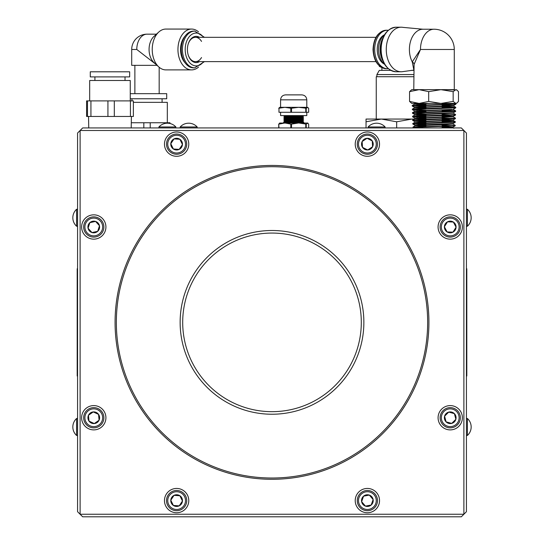 <?xml version="1.0" encoding="UTF-8"?>
<svg xmlns="http://www.w3.org/2000/svg" width="544" height="544" viewBox="0 0 544 544"><rect width="100%" height="100%" fill="white"/><g stroke="black" fill="none" stroke-linecap="round" stroke-linejoin="round"><path stroke-width="0.82" d="M279.575 123.08L303.736 122.978L303.736 122.271L283.642 122.271L283.642 122.978M284.94 120.224L302.437 120.224L303.559 120.877L283.818 120.877L284.94 120.224L283.818 119.578L303.559 119.578L302.437 118.932L303.559 118.279L283.818 118.279L284.94 117.633L302.437 117.633L303.559 118.279M283.818 119.578L284.94 118.932L302.437 118.932M284.94 116.334L302.437 116.334L303.559 116.987L283.818 116.987L284.94 116.334L283.642 115.586M306.231 124.107L298.649 122.978L307.802 123.08L306.231 124.107L306.231 127.935M307.448 122.978L308.659 124.107L308.659 127.935M305.776 124.107L305.776 127.935M290.802 127.935L290.802 124.107L291.516 124.107L291.516 127.935M278.718 127.935L278.718 124.107L278.977 127.935M278.718 124.107L279.936 122.978M290.802 124.107L284.893 122.978L278.977 124.107M298.649 122.978L291.516 124.107M280.582 99.838L280.582 107.324L306.796 107.324L306.796 99.838L280.582 99.838C280.881 96.825 282.533 95.173 285.539 94.88L301.838 94.88C304.851 95.173 306.503 96.825 306.796 99.838M306.231 108.236L298.649 107.324L307.802 107.413L306.231 108.236L306.231 112.282L308.659 112.282L308.659 108.236L307.448 107.324M279.575 107.413L284.893 107.324L278.977 108.236L278.977 112.282L306.231 112.282M305.776 108.236L305.776 112.282M290.802 112.282L290.802 108.236L291.516 108.236L291.516 112.282M278.977 112.282L278.977 108.236M278.718 108.236L279.936 107.324M290.802 108.236L284.893 107.324M298.649 107.324L291.516 108.236M280.582 112.282L280.582 115.586L306.796 115.586L306.796 112.282M283.818 120.877L284.94 121.523L302.437 121.523L303.559 120.877M461.332 516.8L82.668 516.8L80.118 514.25L463.882 514.25L463.882 130.485L80.118 130.485L80.118 514.25L77.568 511.7L77.568 133.042L82.668 127.935L461.332 127.935L466.432 133.042L466.432 511.7L461.332 516.8M176.623 131.988A12.152 12.152 0 0 0 166.097 150.212A12.152 12.152 0 0 0 187.15 150.212A12.152 12.152 0 0 0 176.623 131.988M367.377 131.988A12.152 12.152 0 0 0 356.85 150.212A12.152 12.152 0 0 0 377.903 150.212A12.152 12.152 0 0 0 367.377 131.988M450.228 214.839A12.152 12.152 0 0 0 439.708 233.07A12.152 12.152 0 0 0 460.754 233.07A12.152 12.152 0 0 0 450.228 214.839M93.772 214.839A12.152 12.152 0 0 0 83.246 233.07A12.152 12.152 0 0 0 104.292 233.07A12.152 12.152 0 0 0 93.772 214.839M93.772 405.593A12.152 12.152 0 0 0 83.246 423.817A12.152 12.152 0 0 0 104.292 423.817A12.152 12.152 0 0 0 93.772 405.593M176.623 488.444A12.152 12.152 0 0 0 166.097 506.675A12.152 12.152 0 0 0 187.15 506.675A12.152 12.152 0 0 0 176.623 488.444M367.377 488.444A12.152 12.152 0 0 0 356.85 506.675A12.152 12.152 0 0 0 377.903 506.675A12.152 12.152 0 0 0 367.377 488.444M450.228 405.593A12.152 12.152 0 0 0 439.708 423.817A12.152 12.152 0 0 0 460.754 423.817A12.152 12.152 0 0 0 450.228 405.593M116.341 342.264A156.924 156.924 0 0 1 332.602 177.616A156.924 156.924 0 0 1 367.057 447.222A156.924 156.924 0 0 1 116.341 342.264M180.88 334.016A91.854 91.854 0 0 1 307.476 237.633A91.854 91.854 0 0 1 327.644 395.454A91.854 91.854 0 0 1 180.88 334.016M117.606 342.101A155.645 155.645 0 0 0 366.282 446.209A155.645 155.645 0 0 0 332.105 178.792A155.645 155.645 0 0 0 117.606 342.101M183.416 333.69A89.304 89.304 0 0 0 326.101 393.421A89.304 89.304 0 0 0 306.49 239.992A89.304 89.304 0 0 0 183.416 333.69M459.17 222.265A10.112 10.112 0 0 1 449.854 237.096A10.112 10.112 0 0 1 441.667 221.612A10.112 10.112 0 0 1 459.17 222.265M458.082 222.843A8.881 8.881 0 0 0 442.714 222.265A8.881 8.881 0 0 0 449.895 235.865A8.881 8.881 0 0 0 458.082 222.843M453.342 222.04A5.848 5.848 0 0 0 444.387 226.773A5.848 5.848 0 0 0 452.962 232.159A5.848 5.848 0 0 0 453.342 222.04L447.501 221.823L444.387 226.773L447.12 231.941L452.962 232.159L456.069 227.208L453.342 222.04M447.501 221.823L444.387 226.773L447.12 231.941L452.962 232.159L456.069 227.208L453.39 222.136M372.932 152.585A10.112 10.112 0 0 1 357.286 144.731A10.112 10.112 0 0 1 371.912 135.102A10.112 10.112 0 0 1 372.932 152.585M372.259 151.558A8.881 8.881 0 0 0 371.362 136.204A8.881 8.881 0 0 0 358.51 144.656A8.881 8.881 0 0 0 372.259 151.558M372.599 146.758A5.848 5.848 0 0 0 367.037 138.298A5.848 5.848 0 0 0 362.494 147.349A5.848 5.848 0 0 0 372.599 146.758L372.259 140.923L367.037 138.298L362.148 141.515L362.494 147.349L367.717 149.974L372.599 146.758M372.259 140.923L367.037 138.298L362.148 141.515L362.494 147.349L367.717 149.974L372.511 146.819M175.936 154.224A10.112 10.112 0 0 1 168.232 138.502A10.112 10.112 0 0 1 185.701 139.692A10.112 10.112 0 0 1 175.936 154.224M176.018 153A8.881 8.881 0 0 0 184.6 140.23A8.881 8.881 0 0 0 169.252 139.189A8.881 8.881 0 0 0 176.018 153M179.194 149.389A5.848 5.848 0 0 0 179.887 139.284A5.848 5.848 0 0 0 170.789 143.738A5.848 5.848 0 0 0 179.194 149.389L182.458 144.534L179.887 139.284L174.053 138.89L170.789 143.738L173.366 148.988L179.194 149.389M182.458 144.534L179.887 139.284L174.053 138.89L170.789 143.738L173.366 148.988L179.092 149.382M86.265 233.77A10.112 10.112 0 0 1 91.65 217.104A10.112 10.112 0 0 1 103.394 230.098A10.112 10.112 0 0 1 86.265 233.77M87.183 232.941A8.881 8.881 0 0 0 102.218 229.724A8.881 8.881 0 0 0 91.909 218.307A8.881 8.881 0 0 0 87.183 232.941M91.97 232.553A5.848 5.848 0 0 0 99.484 225.767A5.848 5.848 0 0 0 89.848 222.652A5.848 5.848 0 0 0 91.97 232.553L97.689 231.329L99.484 225.767L95.567 221.428L89.848 222.652L88.053 228.215L91.97 232.553M97.689 231.329L99.484 225.767L95.567 221.428L89.848 222.652L88.053 228.215L91.902 232.478M447.569 427.496A10.112 10.112 0 0 1 443.115 410.564A10.112 10.112 0 0 1 460.006 415.174A10.112 10.112 0 0 1 447.569 427.496M447.896 426.312A8.881 8.881 0 0 0 458.816 415.487A8.881 8.881 0 0 0 443.979 411.434A8.881 8.881 0 0 0 447.896 426.312M451.717 423.395A5.848 5.848 0 0 0 454.383 413.63A5.848 5.848 0 0 0 444.591 416.208A5.848 5.848 0 0 0 451.717 423.395L455.872 419.281L454.383 413.63L448.739 412.087L444.591 416.208L446.08 421.858L451.717 423.395M455.872 419.281L454.383 413.63L448.739 412.087L444.591 416.208L446.08 421.858L451.615 423.368M83.701 418.628A10.112 10.112 0 0 1 98.042 408.578A10.112 10.112 0 0 1 99.572 426.027A10.112 10.112 0 0 1 83.701 418.628M84.925 418.52A8.881 8.881 0 0 0 98.865 425.014A8.881 8.881 0 0 0 97.519 409.693A8.881 8.881 0 0 0 84.925 418.52M88.985 421.097A5.848 5.848 0 0 0 99.069 420.213A5.848 5.848 0 0 0 93.255 411.917A5.848 5.848 0 0 0 88.985 421.097L94.282 423.565L99.069 420.213L98.559 414.385L93.255 411.917L88.468 415.276L88.985 421.097M94.282 423.565L99.069 420.213L98.559 414.385L93.255 411.917L88.468 415.276L88.971 420.995M168.225 494.965A10.112 10.112 0 0 1 185.701 496.142A10.112 10.112 0 0 1 175.95 510.687A10.112 10.112 0 0 1 168.225 494.965M169.252 495.652A8.881 8.881 0 0 0 176.032 509.456A8.881 8.881 0 0 0 184.593 496.686A8.881 8.881 0 0 0 169.252 495.652M170.789 500.208A5.848 5.848 0 0 0 179.2 505.845A5.848 5.848 0 0 0 179.88 495.74A5.848 5.848 0 0 0 170.789 500.208L173.366 505.451L179.2 505.845L182.458 500.99L179.88 495.74L174.046 495.353L170.789 500.208M173.366 505.451L179.2 505.845L182.458 500.99L179.88 495.74L174.046 495.353L170.85 500.12M359.72 507.198A10.112 10.112 0 0 1 365.493 490.668A10.112 10.112 0 0 1 376.924 503.928A10.112 10.112 0 0 1 359.72 507.198M360.652 506.396A8.881 8.881 0 0 0 375.761 503.526A8.881 8.881 0 0 0 365.718 491.871A8.881 8.881 0 0 0 360.652 506.396M365.446 506.117A5.848 5.848 0 0 0 373.123 499.508A5.848 5.848 0 0 0 363.562 496.169A5.848 5.848 0 0 0 365.446 506.117L371.192 505.029L373.123 499.508L369.301 495.081L363.562 496.169L361.631 501.69L365.446 506.117M371.192 505.029L373.123 499.508L369.301 495.081L363.562 496.169L361.631 501.69L365.378 506.036M414.045 119.109L411.971 119.054L396.664 121.788L396.664 127.935M396.664 121.788L381.351 119.054L366.044 121.788L366.044 127.935M366.044 121.788L366.044 119.054L414.14 119.054M425.925 121.353L422.98 120.516M413.773 76.718L376.251 76.718L376.251 119.054M413.773 74.555L376.897 74.555L376.897 76.718M413.773 70.373L411.162 70.373M390.694 70.373L379.311 70.373L376.897 74.555M381.555 67.456L379.311 66.375L379.93 66.375M90.93 116.457L90.93 100.892L86.584 100.892L86.584 116.457L133.362 116.457L133.362 100.892L130.424 100.892L130.424 116.457M90.93 100.892L130.424 100.892M107.93 100.892L107.93 116.457M114.315 116.457L114.315 100.892M87.482 100.892L87.482 116.457M89.685 100.892L89.685 80.478L130.261 80.478L130.261 100.892M90.277 76.901L129.669 76.901L129.669 71.801L90.277 71.801L90.277 76.901M131.294 122.754L169.986 122.754L169.986 123.502M143.827 122.754L143.827 127.935M150.219 127.935L150.219 122.754M166.79 122.754L166.79 123.223M133.362 102.34L167.307 102.34L167.307 122.754M130.261 98.77L166.716 98.77L166.716 93.67L130.261 93.67M388.246 68.694A19.244 12.866 -90 0 1 387.546 68.721A19.244 12.866 -90 0 1 374.68 49.477A19.244 12.866 -90 0 1 387.546 30.24A19.244 12.866 -90 0 1 388.246 30.267M384.397 64.131A15.395 10.295 -90 0 1 377.25 49.477A15.395 10.295 -90 0 1 384.397 34.823M384.547 64.253A16.687 11.159 -90 0 1 378.576 49.477A16.687 11.159 -90 0 1 384.547 34.7M382.765 60.656A17.823 11.92 -90 0 1 382.765 38.304M387.546 30.24L386.315 30.24A19.244 12.866 90 0 0 373.449 49.477A19.244 12.866 90 0 0 386.315 68.721L387.546 68.721M413.773 69.639L412.25 61.9L420.485 49.477L414.093 64.382L413.773 89.658M454.281 49.477A20.25 20.25 0 0 0 434.024 29.226A20.25 13.546 90 0 0 420.485 49.477L454.281 49.477L454.281 89.658L440.926 89.658L453.159 91.65L455.824 89.658L456.804 89.944L458.49 91.65L458.49 101.422L456.804 103.129L455.824 103.414L411.747 103.414L409.564 101.422L409.564 91.65L419.132 89.658L428.692 91.65L440.926 89.658L411.747 89.658L409.564 91.65M414.093 64.382A4.053 3.128 12.6 0 0 412.25 61.9A20.25 13.546 -90 0 1 409.401 49.477A20.25 13.546 -90 0 1 422.94 29.226L403.022 27.377A22.277 14.899 90 0 0 401.159 27.2A22.277 14.899 90 0 0 386.267 49.477A22.277 14.899 90 0 0 401.159 71.76A22.277 14.899 90 0 0 403.022 71.584L413.773 70.122M415.038 127.935L423.327 127.031L412.957 127.092L415.181 125.793L447.549 124.467L452.962 124.025L451.52 123.801M423.327 127.031L455.178 125.834L442.129 125.147M425.925 126.942L425.925 124.726L412.794 124.012L455.287 122.244L442.129 121.536M425.925 121.088L412.685 120.421L455.41 118.646L442.129 117.932M425.925 117.49L412.57 116.817L455.518 115.036L442.129 114.342M425.925 113.9L412.461 113.206L455.627 111.445L442.129 110.731M425.925 110.303L412.345 109.623L455.743 107.848L442.129 107.141M425.925 106.699L412.23 106.019L455.852 104.244L442.129 103.537M452.962 103.414L455.892 103.714L449.657 104.156L412.243 105.488L425.925 106.196M442.129 106.631L455.777 107.318L412.352 109.092L414.406 109.371M442.129 110.235L455.668 110.915L412.468 112.69L414.508 112.968M425.925 115.675L414.848 114.995L453.274 113.193L455.552 114.526L412.576 116.307L425.925 116.994M455.43 118.619L455.444 118.13L412.692 119.891L425.925 120.605M442.435 121.06L455.328 121.72L412.801 123.495L425.925 124.202M452.941 123.998L455.219 125.324L449.67 125.752L413.229 127.031M438.539 127.935L452.819 127.201L442.129 126.528M425.925 126.018L415.181 125.406L420.471 124.93L452.962 123.576L452.962 124.025M425.925 122.42L415.024 121.774L453.064 120L442.129 119.326M425.925 118.823L414.922 118.17L453.152 116.402L442.129 115.722M425.925 115.219L414.848 114.6L420.24 114.131L453.302 112.771L453.302 113.227M425.925 111.622L414.684 110.969L451.948 109.398M425.925 108.025L414.576 107.372L453.512 105.597L442.129 104.917M425.925 104.428L414.487 103.795L418.105 103.414M450.14 127.935L452.819 127.588L442.129 126.976M425.925 126.466L415.181 125.793M425.925 122.869L415.024 122.223L415.024 121.774L412.706 120.448M412.801 123.495L415.052 122.196L453.084 120.421L442.129 119.775M425.925 119.272L414.922 118.619L414.922 118.17L412.59 116.838M412.692 119.891L414.95 118.592L453.179 116.817L442.129 116.171M453.274 113.193L451.833 112.996M425.925 112.071L414.712 111.391L453.424 109.623M425.925 108.474L414.576 107.821L414.576 107.372M412.352 109.092L414.603 107.794L453.533 106.019L442.129 105.366M425.925 104.876L414.487 104.19L430.821 103.414M442.129 127.935L447.134 127.935M456.804 103.129L455.824 103.414L453.159 101.422L440.926 103.414L428.692 101.422L419.132 103.414L409.564 101.422M428.692 101.422L428.692 91.65M453.159 101.422L453.159 91.65M456.804 89.944L440.926 89.658M157.066 65.355L131.709 65.355L131.709 49.477L136.782 49.477L156.094 64.471M201.532 57.548A12.152 8.126 -90 0 1 195.452 61.628A12.152 8.126 -90 0 1 188.217 55.005M188.217 43.955A12.152 8.126 -90 0 1 195.452 37.325A12.152 8.126 -90 0 1 201.532 41.412M198.553 67.048A20.414 13.648 -90 0 1 191.597 69.897L165.879 69.897A20.414 13.648 -90 0 1 158.794 66.926L153.993 62.567A15.314 10.241 -90 0 1 153.993 36.394L158.794 32.028A20.414 13.648 -90 0 1 165.879 29.063L191.597 29.063A20.414 13.648 -90 0 1 198.553 31.912M158.794 66.926A20.414 13.648 -90 0 1 158.794 32.028M191.597 69.897A20.414 13.648 -90 0 1 177.949 49.477A20.414 13.648 -90 0 1 191.597 29.063M185.123 62.886A16.538 11.057 -90 0 1 185.123 36.074M194.732 31.103A18.374 12.288 -90 0 0 182.444 49.477A18.374 12.288 -90 0 0 194.732 67.85L193.528 67.85A18.374 12.288 -90 0 1 181.24 49.477A18.374 12.288 -90 0 1 193.528 31.103L194.732 31.103L204.462 37.325M199.492 61.628A13.124 8.779 -90 0 1 188.285 55.223A13.124 8.779 -90 0 1 188.285 43.738A13.124 8.779 -90 0 1 199.492 37.325M77.568 376.332L77.187 375.952L77.187 268.784L77.568 268.403M466.432 268.403L466.813 268.784L466.813 375.952L466.432 376.332M467.405 418.492L467.405 435.472A11.465 11.465 0 0 0 467.405 418.492L466.432 418.492M467.405 209.263L467.405 226.243A11.465 11.465 0 0 0 467.405 209.263L466.432 209.263M76.595 435.472L76.595 418.492A11.465 11.465 0 0 0 76.595 435.472L77.568 435.472M76.595 226.243L76.595 209.263A11.465 11.465 0 0 0 76.595 226.243L77.568 226.243M185.048 126.963L197.166 126.963A11.465 11.465 0 0 0 180.186 126.963L185.048 126.963M380.372 126.963L385.104 126.963A11.465 11.465 0 0 0 368.125 126.963L380.372 126.963M158.896 126.963L175.875 126.963A11.465 11.465 0 0 0 158.896 126.963L158.896 127.935M396.046 71.76C386.614 70.332 381.507 62.907 380.718 49.477C381.507 36.054 386.614 28.621 396.046 27.2A22.277 14.899 90 0 0 381.147 49.477A22.277 14.899 90 0 0 396.046 71.76L401.159 71.76M136.782 49.477A15.314 10.241 -90 0 1 147.023 34.17A15.314 15.314 0 0 0 131.709 49.477M203.572 61.628A16.429 10.989 -90 0 1 188.285 60.914A16.429 10.989 -90 0 1 188.285 38.046A16.429 10.989 -90 0 1 203.572 37.325M77.568 298.513L77.187 298.513M77.568 346.222L77.187 346.222M466.432 346.222L466.813 346.222M466.432 298.513L466.813 298.513M302.437 116.334L303.736 115.586M302.437 117.633L303.559 116.987M284.94 117.633L283.818 116.987M284.94 118.932L283.818 118.279M302.437 120.224L303.559 119.578M284.94 121.523L283.642 122.271M302.437 121.523L303.736 122.271M417.071 103.414L417.071 105.631M417.071 109.5L417.071 118.347M381.915 67.646L381.915 70.373M379.311 65.858L379.311 66.375M131.206 127.935L131.403 116.457M88.74 127.935L88.543 116.457M125.025 80.478L125.025 76.901M94.921 80.478L94.921 76.901M162.078 102.34L162.078 98.77M131.968 100.892L131.968 98.77M386.315 30.24C378.121 31.477 373.694 37.903 373.021 49.504C373.708 61.078 378.134 67.483 386.315 68.721M434.024 29.226L422.94 29.226M396.046 27.2L401.159 27.2M455.206 125.807L455.219 125.324M455.314 122.216L455.328 121.72M453.152 116.402L455.518 115.036L455.552 114.526M455.654 111.411L455.668 110.915M455.763 107.821L455.777 107.318L453.512 105.992M455.879 104.217L455.892 103.714M412.794 124.012L412.78 123.522M412.685 120.421L412.665 119.925M412.57 116.817L412.556 116.328M412.461 113.206L412.44 112.717M412.345 109.623L412.332 109.12M412.236 106.019L412.216 105.516M452.846 127.174L452.846 127.622M415.154 125.372L415.154 125.827M453.084 119.972L453.084 120.421M453.179 116.368L453.179 116.817M414.82 114.573L414.82 115.022M414.684 110.969L414.684 111.418M453.533 105.57L453.533 106.019M414.46 103.768L414.46 104.217M452.819 127.588L453.927 128.234M453.064 120.394L455.308 121.693M453.152 116.79L455.416 118.102M414.848 114.995L412.576 116.307M414.712 111.391L412.468 112.69M453.397 109.589L455.641 110.888M414.487 104.19L412.243 105.488M455.396 103.414L455.865 103.686M455.178 125.834L452.819 127.201M412.821 124.039L415.181 125.406M455.287 122.244L452.941 123.604M455.41 118.646L453.064 120M412.481 113.234L414.848 114.6M455.627 111.445L453.274 112.805M412.372 109.65L414.712 111.003M455.743 107.848L453.397 109.201M412.257 106.046L414.603 107.399M455.852 104.244L453.512 105.597M413.821 103.414L414.487 103.795M442.129 126.494L442.129 124.671M442.129 122.896L442.129 113.424M442.129 112.098L442.129 109.827M442.129 108.501L442.129 103.414M425.925 123.345L425.925 121.128M425.925 119.734L425.925 117.524M425.925 116.137L425.925 113.92M425.925 112.54L425.925 110.316M425.925 108.943L425.925 106.719M425.925 105.339L425.925 103.414M413.794 127.935L412.957 127.092M156.441 34.17L147.023 34.17M194.732 67.85L204.462 61.628M159.174 93.67L159.174 67.259M134.871 93.67L134.871 65.355M195.452 61.628L375.986 61.628M195.452 37.325L375.986 37.325M466.432 435.472L467.405 435.472M466.432 226.243L467.405 226.243M77.568 418.492L76.595 418.492M77.568 209.263L76.595 209.263M197.166 127.935L197.166 126.963M180.186 127.935L180.186 126.963M385.104 127.935L385.104 126.963M368.125 127.935L368.125 126.963M175.875 127.935L175.875 126.963"/></g></svg>
